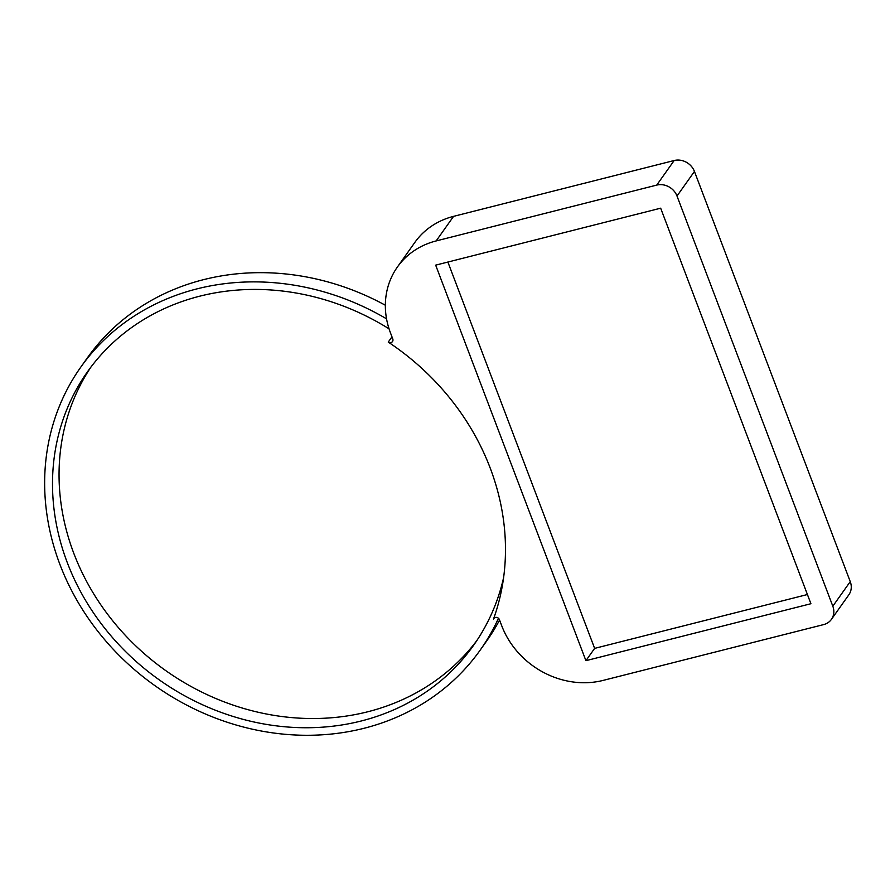<?xml version="1.0" encoding="UTF-8"?>
<svg xmlns="http://www.w3.org/2000/svg" width="895" height="895" viewBox="0 0 895 895"><rect width="100%" height="100%" fill="white"/><g stroke="black" fill="none" stroke-linecap="round" stroke-linejoin="round"><path stroke-width="1.34" d="M503.572 577.778A236.582 209.855 35.3 0 1 473.5 645.452A236.582 209.855 35.3 0 1 361.2 721.001A236.582 209.855 35.3 0 1 104.021 627.328A236.582 209.855 35.3 0 1 87.531 371.716A236.582 209.855 35.3 0 1 199.82 296.167A236.582 209.855 35.3 0 1 389.056 328.834M90.876 367.163A236.582 209.855 -144.7 0 0 112.524 620.582A236.582 209.855 -144.7 0 0 367.744 711.782A236.582 209.855 -144.7 0 0 476.688 640.786M585.912 660.678L435.664 265.144L660.667 208.188L810.915 603.722L585.912 660.678L594.638 648.383L447.88 262.045M807.424 594.526L594.638 648.383M391.976 336.833L388.251 342.091A244.749 217.093 35.3 0 1 493.481 619.116A3.267 2.898 35.3 0 1 499.41 619.642L501.737 625.773A81.579 72.361 -144.7 0 0 603.085 680.413L823.68 624.587A16.311 14.477 -144.7 0 0 831.421 619.374A16.311 14.477 -144.7 0 0 832.82 606.206L677 196.027A16.311 14.477 -144.7 0 0 656.729 185.097L436.145 240.934A81.579 72.361 -144.7 0 0 397.425 266.99A81.579 72.361 -144.7 0 0 390.444 332.795L392.771 338.925A3.267 2.898 35.3 0 1 388.251 342.091M494.275 617.986L493.481 619.116M831.421 619.374L848.852 594.795A16.311 14.477 -144.7 0 0 850.25 581.627L694.442 171.448A16.311 14.477 -144.7 0 0 674.17 160.518L453.575 216.355A81.579 72.361 -144.7 0 0 414.855 242.4L397.425 266.99M385.353 305.24A244.749 217.093 -144.7 0 0 87.419 357.787L80.874 367.006A244.749 217.093 -144.7 0 0 154.924 685.659A244.749 217.093 -144.7 0 0 480.145 650.173A244.749 217.093 -144.7 0 0 498.459 618.288M480.145 650.173L486.69 640.954A244.749 217.093 -144.7 0 0 499.567 620.078M386.55 318.844A244.749 217.093 -144.7 0 0 80.874 367.006M453.575 216.355L436.145 240.934M674.17 160.518L656.729 185.097M694.442 171.448L677 196.027M850.25 581.627L832.82 606.206"/></g></svg>
